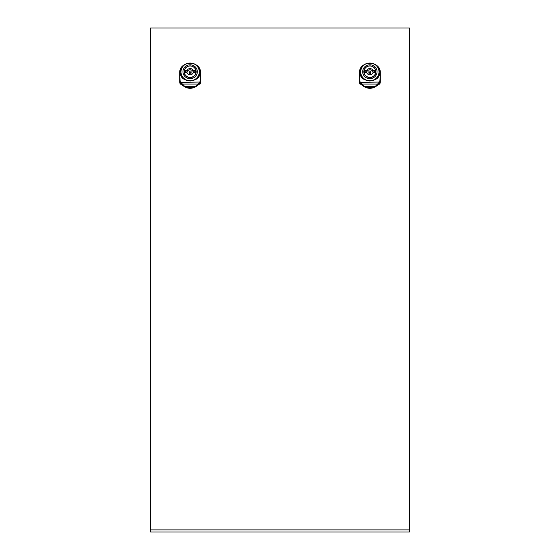 <?xml version="1.0" encoding="UTF-8"?>
<svg xmlns="http://www.w3.org/2000/svg" width="560" height="560" viewBox="0 0 560 560"><rect width="100%" height="100%" fill="white"/><g stroke="black" fill="none" stroke-linecap="round" stroke-linejoin="round"><path stroke-width="0.84" d="M200.599 79.709L200.599 73.164A10.458 10.101 180 0 1 200.599 73.22L200.599 81.032L200.599 79.709L200.102 82.369L199.787 82.054L195.944 86.002A10.129 9.786 180 0 1 184.331 86.002L180.488 82.054A12.698 9.401 180 0 1 180.131 80.787A12.698 9.401 180 0 1 180.012 79.492L179.683 73.164A10.458 10.101 180 0 1 189.287 63.098M200.102 82.369L198.415 84.609L196.133 86.345A10.458 10.101 180 0 1 184.142 86.345L181.867 84.609L180.18 82.369L179.683 79.709L179.683 81.032L179.683 73.22A10.458 10.101 180 0 1 179.683 73.164A10.458 10.101 180 0 0 179.683 73.22L180.53 73.08C180.026 76.853 183.225 79.506 190.141 81.032C197.05 79.506 200.256 76.853 199.745 73.08L199.612 73.353C200.466 83.076 179.809 83.076 180.67 73.353C181.118 77.84 184.303 80.388 190.239 80.99C196.063 80.311 199.185 77.77 199.612 73.353L200.27 73.08A10.129 9.786 0 0 0 195.902 65.037M380.317 79.709L380.317 73.164A10.458 10.101 180 0 1 380.317 73.22L380.317 81.032L380.317 79.709L379.82 82.369L379.512 82.054L375.669 86.002A10.129 9.786 180 0 1 364.056 86.002L360.213 82.054A12.698 9.401 180 0 1 359.849 80.787A12.698 9.401 180 0 1 359.73 79.492L359.401 73.164A10.458 10.101 180 0 1 369.012 63.098M379.82 82.369L378.133 84.609L375.858 86.345A10.458 10.101 180 0 1 363.867 86.345L361.585 84.609L359.898 82.369L359.401 79.709L359.401 81.032L359.401 73.22A10.458 10.101 180 0 1 359.401 73.164A10.458 10.101 180 0 0 359.401 73.22L360.255 73.08C359.744 76.853 362.95 79.506 369.859 81.032C376.775 79.506 379.974 76.853 379.47 73.08L379.33 73.353C380.191 83.076 359.534 83.076 360.388 73.353C360.836 77.84 364.028 80.388 369.957 80.99C375.781 80.311 378.91 77.77 379.33 73.353L379.988 73.08A10.129 9.786 0 0 0 375.627 65.037M197.589 77.987A9.212 8.904 0 0 0 199.353 72.744L199.353 73.08A9.212 8.904 180 0 1 198.499 76.825M199.353 72.744A9.212 8.904 0 0 0 199.283 71.659M200.599 73.22L200.27 79.492A12.698 9.401 180 0 1 200.151 80.787A12.698 9.401 180 0 1 199.787 82.054L180.18 82.369M191.121 71.932L191.121 72.947A0.98 0.945 180 0 1 190.141 73.892A0.98 0.945 180 0 1 189.161 72.947L189.161 71.932A0.98 0.945 180 0 1 190.141 70.987A0.98 0.945 180 0 1 191.121 71.932A0.98 0.945 180 0 1 190.141 72.877A0.98 0.945 180 0 1 189.161 71.932M184.135 72.429A6.048 5.838 180 0 1 184.422 71.239M190.141 77.567A6.048 5.838 180 0 1 184.093 71.729A6.048 5.838 180 0 1 190.141 65.891A6.048 5.838 180 0 1 196.182 71.729A6.048 5.838 180 0 1 190.141 77.567M190.141 78.673A7.189 6.944 0 0 0 197.33 71.729A7.189 6.944 0 0 0 190.141 64.785A7.189 6.944 0 0 0 182.952 71.729A7.189 6.944 0 0 0 190.141 78.673M190.141 80.738A9.149 8.841 0 0 0 199.29 71.897A9.149 8.841 0 0 0 190.141 63.063A9.149 8.841 0 0 0 180.992 71.897A9.149 8.841 0 0 0 190.141 80.738M199.29 71.897L199.29 72.744A9.149 8.841 180 0 1 197.183 78.386M377.307 77.987A9.212 8.904 0 0 0 379.078 72.744L379.078 73.08A9.212 8.904 180 0 1 378.224 76.825M379.078 72.744A9.212 8.904 0 0 0 379.008 71.659M380.317 73.22L379.988 79.492A12.698 9.401 180 0 1 379.869 80.787A12.698 9.401 180 0 1 379.512 82.054L359.898 82.369M370.839 71.932L370.839 72.947A0.98 0.945 180 0 1 369.859 73.892A0.98 0.945 180 0 1 368.879 72.947L368.879 71.932A0.98 0.945 180 0 1 369.859 70.987A0.98 0.945 180 0 1 370.839 71.932A0.98 0.945 180 0 1 369.859 72.877A0.98 0.945 180 0 1 368.879 71.932M363.86 72.429A6.048 5.838 180 0 1 364.14 71.239M369.859 77.567A6.048 5.838 180 0 1 363.818 71.729A6.048 5.838 180 0 1 369.859 65.891A6.048 5.838 180 0 1 375.907 71.729A6.048 5.838 180 0 1 369.859 77.567M369.859 78.673A7.189 6.944 0 0 0 377.048 71.729A7.189 6.944 0 0 0 369.859 64.785A7.189 6.944 0 0 0 362.67 71.729A7.189 6.944 0 0 0 369.859 78.673M369.859 80.738A9.149 8.841 0 0 0 379.008 71.897A9.149 8.841 0 0 0 369.859 63.063A9.149 8.841 0 0 0 360.71 71.897A9.149 8.841 0 0 0 369.859 80.738M379.008 71.897L379.008 72.744A9.149 8.841 180 0 1 376.908 78.386M200.599 81.032A10.458 10.101 180 0 1 200.214 83.72A0.651 0.63 0 0 1 199.584 84.189L199.192 84.189M181.083 84.189L180.691 84.189A0.651 0.63 0 0 1 180.061 83.72A10.458 10.101 180 0 1 179.683 81.032M380.317 81.032A10.458 10.101 180 0 1 379.939 83.72A0.651 0.63 0 0 1 379.309 84.189L378.917 84.189M360.808 84.189L360.416 84.189A0.651 0.63 0 0 1 359.786 83.72A10.458 10.101 180 0 1 359.401 81.032M150.598 28L409.402 28L409.402 529.886L150.598 529.886L150.598 28M409.402 529.886L409.402 532L150.598 532L150.598 529.886M362.817 78.386A9.149 8.841 180 0 1 360.71 72.744L360.71 71.897M375.578 71.239A6.048 5.838 180 0 1 375.865 72.429M374.703 72.562L375.697 72.303L374.696 72.219L374.696 72.625M365.022 72.562L364.028 72.303L365.022 72.219L365.022 72.625M364.028 72.219A5.88 5.684 180 0 1 364.252 71.239M375.473 71.239A5.88 5.684 180 0 1 375.697 72.219M366.744 72.002L365.127 72.002L365.127 71.239L364.063 71.239L364.063 70.735L366.744 70.735L366.744 72.002A3.269 3.157 0 0 1 372.981 72.002L374.598 72.002L374.598 71.239L375.662 71.239L375.662 70.735A5.88 5.684 0 0 0 364.063 70.735M375.452 73.948A5.88 5.684 0 0 0 375.662 73.136L375.662 72.625L372.981 72.625A3.269 3.157 180 0 1 366.744 72.625L364.063 72.625L364.063 73.136A5.88 5.684 0 0 0 364.273 73.948M366.744 70.735A3.269 3.157 180 0 1 372.981 70.735L375.662 70.735M372.981 70.735L372.981 72.002M364.063 72.625A5.88 5.684 0 0 0 375.662 72.625M359.786 83.72L359.786 82.397L362.145 85.295L364.329 86.765C368.011 88.823 371.714 88.823 375.417 86.765L377.335 85.477L379.939 82.397L379.939 83.72M364.294 86.744A10.458 10.101 0 0 0 375.424 86.744L377.58 85.295L379.939 82.397M361.501 76.825A9.212 8.904 180 0 1 360.647 73.08L360.647 72.744A9.212 8.904 0 0 0 362.411 77.987M361.585 84.609L361.844 84.091L377.874 84.091L378.133 84.609M379.701 82.817L379.085 83.048L379.701 82.817M377.58 85.295L377.097 85.519L377.58 85.295M375.424 86.744L375.074 86.38L375.424 86.744M362.145 85.295L362.628 85.519L362.145 85.295M360.024 82.817L360.633 83.048L360.024 82.817M360.717 71.659A9.212 8.904 0 0 0 360.647 72.744M183.092 78.386A9.149 8.841 180 0 1 180.992 72.744L180.992 71.897M195.86 71.239A6.048 5.838 180 0 1 196.14 72.429M194.985 72.562L195.972 72.303L194.978 72.219L194.978 72.625M185.304 72.562L184.303 72.303L185.304 72.219L185.304 72.625M184.303 72.219A5.88 5.684 180 0 1 184.527 71.239M195.748 71.239A5.88 5.684 180 0 1 195.972 72.219M187.019 72.002L185.402 72.002L185.402 71.239L184.338 71.239L184.338 70.735L187.019 70.735L187.019 72.002A3.269 3.157 0 0 1 193.256 72.002L194.873 72.002L194.873 71.239L195.937 71.239L195.937 70.735A5.88 5.684 0 0 0 184.338 70.735M195.727 73.948A5.88 5.684 0 0 0 195.937 73.136L195.937 72.625L193.256 72.625A3.269 3.157 180 0 1 187.019 72.625L184.338 72.625L184.338 73.136A5.88 5.684 0 0 0 184.548 73.948M187.019 70.735A3.269 3.157 180 0 1 193.256 70.735L195.937 70.735M193.256 70.735L193.256 72.002M184.338 72.625A5.88 5.684 0 0 0 195.937 72.625M180.061 83.72L180.061 82.397L182.42 85.295L184.611 86.765M184.576 86.744A10.458 10.101 0 0 0 195.706 86.744L197.855 85.295L200.214 82.397L200.214 83.72M181.776 76.825A9.212 8.904 180 0 1 180.922 73.08L180.922 72.744A9.212 8.904 0 0 0 182.693 77.987M181.867 84.609L182.126 84.091L198.156 84.091L198.415 84.609M199.976 82.817L199.367 83.048L199.976 82.817M197.855 85.295L197.372 85.519L197.855 85.295M195.706 86.744L195.356 86.38L195.706 86.744M182.42 85.295L182.903 85.519L182.42 85.295M180.299 82.817L180.915 83.048L180.299 82.817M180.992 71.659A9.212 8.904 0 0 0 180.922 72.744M184.373 65.037A10.129 9.786 0 0 0 180.012 73.08L179.683 79.709M364.098 65.037A10.129 9.786 0 0 0 359.73 73.08L359.401 79.709M190.988 63.098A10.458 10.101 180 0 1 200.599 73.164C201.236 60.123 179.039 60.123 179.683 73.164M370.713 63.098A10.458 10.101 180 0 1 380.317 73.164C380.961 60.123 358.764 60.123 359.401 73.164M360.416 83.601L360.416 84.189M379.309 84.189L379.309 83.601M364.308 86.765L362.383 85.477L359.786 82.397M363.867 86.345L375.858 86.345M180.691 83.601L180.691 84.189M199.584 84.189L199.584 83.601M200.214 82.397L197.61 85.477L195.692 86.765C191.989 88.823 188.286 88.823 184.583 86.765L182.665 85.477L180.061 82.397M184.142 86.345L196.133 86.345"/></g></svg>
